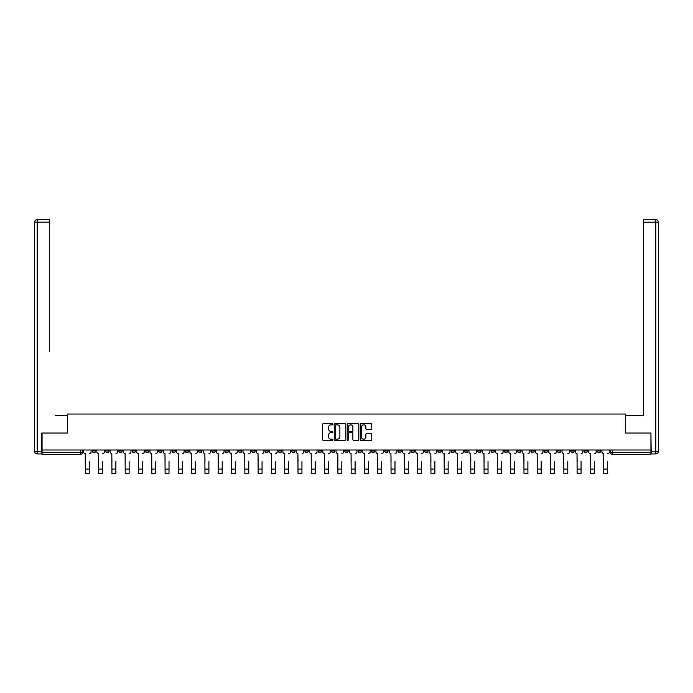 <?xml version="1.0" encoding="UTF-8"?>
<svg xmlns="http://www.w3.org/2000/svg" width="693" height="693" viewBox="0 0 693 693"><rect width="100%" height="100%" fill="white"/><g stroke="black" fill="none" stroke-linecap="round" stroke-linejoin="round"><path stroke-width="1.04" d="M332.865 424.246A0.589 0.589 0 0 0 332.285 423.657L323.397 423.657A0.84 0.84 0 0 0 322.557 424.497L322.557 439.553A0.84 0.84 0 0 0 323.397 440.384L332.285 440.384A0.589 0.589 0 0 0 332.865 439.804A0.589 0.589 0 0 0 332.285 439.215L331.133 439.215A2.677 2.677 0 0 1 328.456 436.538L328.456 435.282A2.677 2.677 0 0 1 331.133 432.614L332.285 432.614A0.589 0.589 0 0 0 332.865 432.025A0.589 0.589 0 0 0 332.285 431.436L331.133 431.436A2.677 2.677 0 0 1 328.456 428.759L328.456 427.512A2.677 2.677 0 0 1 331.133 424.835L332.285 424.835A0.589 0.589 0 0 0 332.865 424.246M530.881 450L530.881 450.944L534.294 450.944A1.707 1.707 0 0 1 532.588 452.642A1.707 1.707 0 0 1 530.881 450.944L530.881 450M451.134 450L451.134 450.944L454.539 450.944A1.707 1.707 0 0 1 452.832 452.642A1.707 1.707 0 0 1 451.134 450.944L451.134 450M437.837 450L437.837 450.944L441.25 450.944A1.707 1.707 0 0 1 439.544 452.642A1.707 1.707 0 0 1 437.837 450.944L437.837 450M358.09 450L358.09 450.944L361.495 450.944A1.707 1.707 0 0 1 359.788 452.642A1.707 1.707 0 0 1 358.09 450.944L358.09 450M344.793 450L344.793 450.944L348.207 450.944A1.707 1.707 0 0 1 346.5 452.642A1.707 1.707 0 0 1 344.793 450.944L344.793 450M331.505 450L331.505 450.944L334.91 450.944A1.707 1.707 0 0 1 333.212 452.642A1.707 1.707 0 0 1 331.505 450.944L331.505 450M304.92 450L304.92 450.944L308.324 450.944A1.707 1.707 0 0 1 306.627 452.642A1.707 1.707 0 0 1 304.92 450.944L304.92 450M278.335 450.944L278.335 450L278.335 450.944A1.707 1.707 0 0 0 280.041 452.642A1.707 1.707 0 0 1 278.335 450.944L281.748 450.944A1.707 1.707 0 0 1 280.041 452.642A1.707 1.707 0 0 0 281.748 450.944L281.748 450L281.748 450.944M265.047 450.944L265.047 450L265.047 450.944A1.707 1.707 0 0 0 266.744 452.642A1.707 1.707 0 0 1 265.047 450.944L268.451 450.944A1.707 1.707 0 0 1 266.744 452.642M251.75 450.944L251.75 450L251.75 450.944A1.707 1.707 0 0 0 253.456 452.642A1.707 1.707 0 0 1 251.75 450.944L255.163 450.944A1.707 1.707 0 0 1 253.456 452.642A1.707 1.707 0 0 0 255.163 450.944L255.163 450L255.163 450.944M238.461 450L238.461 450.944L241.866 450.944A1.707 1.707 0 0 1 240.168 452.642A1.707 1.707 0 0 1 238.461 450.944L238.461 450M225.164 450L225.164 450.944L228.577 450.944A1.707 1.707 0 0 1 226.871 452.642A1.707 1.707 0 0 1 225.164 450.944L225.164 450M211.876 450L211.876 450.944L215.28 450.944A1.707 1.707 0 0 1 213.583 452.642A1.707 1.707 0 0 1 211.876 450.944L211.876 450M198.588 450.944L198.588 450L198.588 450.944A1.707 1.707 0 0 0 200.286 452.642A1.707 1.707 0 0 1 198.588 450.944L201.992 450.944A1.707 1.707 0 0 1 200.286 452.642M172.003 450.944L172.003 450L172.003 450.944A1.707 1.707 0 0 0 173.7 452.642A1.707 1.707 0 0 1 172.003 450.944L175.407 450.944A1.707 1.707 0 0 1 173.7 452.642A1.707 1.707 0 0 0 175.407 450.944L175.407 450L175.407 450.944M158.706 450.944L158.706 450L158.706 450.944A1.707 1.707 0 0 0 160.412 452.642A1.707 1.707 0 0 1 158.706 450.944L162.119 450.944A1.707 1.707 0 0 1 160.412 452.642A1.707 1.707 0 0 0 162.119 450.944L162.119 450L162.119 450.944M145.417 450.944L145.417 450L145.417 450.944A1.707 1.707 0 0 0 147.124 452.642A1.707 1.707 0 0 1 145.417 450.944L148.822 450.944A1.707 1.707 0 0 1 147.124 452.642A1.707 1.707 0 0 0 148.822 450.944L148.822 450L148.822 450.944M132.12 450.944L132.12 450L132.12 450.944A1.707 1.707 0 0 0 133.827 452.642A1.707 1.707 0 0 1 132.12 450.944L135.533 450.944A1.707 1.707 0 0 1 133.827 452.642M118.832 450.944L118.832 450L118.832 450.944A1.707 1.707 0 0 0 120.539 452.642A1.707 1.707 0 0 1 118.832 450.944L122.237 450.944A1.707 1.707 0 0 1 120.539 452.642A1.707 1.707 0 0 0 122.237 450.944L122.237 450L122.237 450.944M105.544 450.944L105.544 450L105.544 450.944A1.707 1.707 0 0 0 107.242 452.642A1.707 1.707 0 0 1 105.544 450.944L108.948 450.944A1.707 1.707 0 0 1 107.242 452.642A1.707 1.707 0 0 0 108.948 450.944L108.948 450L108.948 450.944M370.946 429.556A0.84 0.84 0 0 0 371.777 428.724L371.777 424.497A0.84 0.84 0 0 0 370.946 423.657L361.07 423.657A0.84 0.84 0 0 0 360.239 424.497L360.239 439.553A0.84 0.84 0 0 0 361.07 440.384L370.946 440.384A0.84 0.84 0 0 0 371.777 439.553L371.777 434.45A0.84 0.84 0 0 0 370.946 433.61L366.718 433.61A0.84 0.84 0 0 0 365.878 434.45L365.878 436.98A2.235 2.235 0 0 1 363.643 439.215A2.235 2.235 0 0 1 361.408 436.98L361.408 427.07A2.235 2.235 0 0 1 363.643 424.835A2.235 2.235 0 0 1 365.878 427.07L365.878 428.724A0.84 0.84 0 0 0 366.718 429.556L370.946 429.556M43.936 219.612L37.205 219.612L49.394 219.612L43.936 219.612L49.394 219.612L49.394 222.167L37.205 222.167L37.205 451.368L41.805 451.368L41.805 433.047L67.455 433.047L67.455 414.05L625.545 414.05L625.545 433.047L650.935 433.047L650.935 450L42.065 450L42.065 452.642L82.363 452.642L82.363 450L82.363 452.642A1.707 1.707 0 0 1 80.657 454.348L42.065 454.348L42.065 452.642M42.065 433.047L42.065 450M345.772 424.497A0.84 0.84 0 0 0 344.932 423.657L335.065 423.657A0.84 0.84 0 0 0 334.225 424.497L334.225 439.553A0.84 0.84 0 0 0 335.065 440.384L344.932 440.384A0.84 0.84 0 0 0 345.772 439.553L345.772 424.497M348.068 423.657L357.934 423.657A0.84 0.84 0 0 1 358.775 424.497L358.775 439.553A0.84 0.84 0 0 1 357.934 440.384L353.716 440.384A0.84 0.84 0 0 1 352.876 439.553L352.876 433.446A0.84 0.84 0 0 0 352.044 432.614L349.237 432.614A0.84 0.84 0 0 0 348.406 433.446L348.406 439.804A0.589 0.589 0 0 1 347.817 440.384A0.589 0.589 0 0 1 347.228 439.804L347.228 424.497A0.84 0.84 0 0 1 348.068 423.657M610.637 450L610.637 452.642L650.935 452.642L650.935 454.348L612.343 454.348A1.707 1.707 0 0 1 610.637 452.642A1.707 1.707 0 0 0 612.343 454.348L612.343 450M650.935 450L650.935 452.642M600.753 450.944L600.753 450L600.753 450.944A1.707 1.707 0 0 1 599.047 452.642A1.707 1.707 0 0 1 597.34 450.944L600.753 450.944A1.707 1.707 0 0 1 599.047 452.642M597.34 450L597.34 450.944M587.456 450L587.456 450.944A1.707 1.707 0 0 1 585.758 452.642A1.707 1.707 0 0 1 584.052 450.944A1.707 1.707 0 0 0 585.758 452.642M584.052 450L584.052 450.944L587.456 450.944M574.168 450L574.168 450.944A1.707 1.707 0 0 1 572.461 452.642A1.707 1.707 0 0 1 570.763 450.944L574.168 450.944A1.707 1.707 0 0 1 572.461 452.642M570.763 450L570.763 450.944M560.88 450L560.88 450.944A1.707 1.707 0 0 1 559.173 452.642A1.707 1.707 0 0 1 557.467 450.944A1.707 1.707 0 0 0 559.173 452.642M557.467 450L557.467 450.944L560.88 450.944M547.583 450L547.583 450.944A1.707 1.707 0 0 1 545.876 452.642A1.707 1.707 0 0 1 544.178 450.944L547.583 450.944M544.178 450L544.178 450.944M534.294 450L534.294 450.944A1.707 1.707 0 0 1 532.588 452.642M520.997 450L520.997 450.944A1.707 1.707 0 0 1 519.3 452.642A1.707 1.707 0 0 1 517.593 450.944L520.997 450.944M517.593 450L517.593 450.944M507.709 450L507.709 450.944A1.707 1.707 0 0 1 506.003 452.642A1.707 1.707 0 0 1 504.296 450.944L507.709 450.944M504.296 450L504.296 450.944M494.412 450L494.412 450.944A1.707 1.707 0 0 1 492.714 452.642A1.707 1.707 0 0 1 491.008 450.944A1.707 1.707 0 0 0 492.714 452.642M491.008 450L491.008 450.944L494.412 450.944M481.124 450L481.124 450.944A1.707 1.707 0 0 1 479.417 452.642A1.707 1.707 0 0 1 477.72 450.944L481.124 450.944M477.72 450L477.72 450.944M467.836 450L467.836 450.944A1.707 1.707 0 0 1 466.129 452.642A1.707 1.707 0 0 1 464.423 450.944L467.836 450.944M464.423 450L464.423 450.944M454.539 450L454.539 450.944M441.25 450L441.25 450.944L441.25 450M427.953 450L427.953 450.944A1.707 1.707 0 0 1 426.256 452.642A1.707 1.707 0 0 1 424.549 450.944L427.953 450.944M424.549 450L424.549 450.944M414.665 450L414.665 450.944A1.707 1.707 0 0 1 412.959 452.642A1.707 1.707 0 0 1 411.252 450.944L414.665 450.944M411.252 450L411.252 450.944M401.368 450L401.368 450.944A1.707 1.707 0 0 1 399.67 452.642A1.707 1.707 0 0 1 397.964 450.944L401.368 450.944M397.964 450L397.964 450.944M388.08 450L388.08 450.944A1.707 1.707 0 0 1 386.373 452.642A1.707 1.707 0 0 1 384.676 450.944L388.08 450.944M384.676 450L384.676 450.944M374.792 450L374.792 450.944A1.707 1.707 0 0 1 373.085 452.642A1.707 1.707 0 0 1 371.379 450.944L374.792 450.944M371.379 450L371.379 450.944M361.495 450L361.495 450.944A1.707 1.707 0 0 1 359.788 452.642M348.207 450L348.207 450.944M334.91 450.944L334.91 450L334.91 450.944A1.707 1.707 0 0 1 333.212 452.642M321.621 450L321.621 450.944A1.707 1.707 0 0 1 319.915 452.642A1.707 1.707 0 0 1 318.208 450.944A1.707 1.707 0 0 0 319.915 452.642A1.707 1.707 0 0 0 321.621 450.944L318.208 450.944L318.208 450M308.324 450.944L308.324 450L308.324 450.944A1.707 1.707 0 0 1 306.627 452.642M295.036 450L295.036 450.944A1.707 1.707 0 0 1 293.33 452.642A1.707 1.707 0 0 1 291.632 450.944A1.707 1.707 0 0 0 293.33 452.642M291.632 450L291.632 450.944L295.036 450.944M268.451 450L268.451 450.944L268.451 450M241.866 450.944L241.866 450L241.866 450.944A1.707 1.707 0 0 1 240.168 452.642M228.577 450.944L228.577 450L228.577 450.944A1.707 1.707 0 0 1 226.871 452.642M215.28 450.944L215.28 450L215.28 450.944A1.707 1.707 0 0 1 213.583 452.642M201.992 450L201.992 450.944L201.992 450M188.704 450.944L188.704 450L188.704 450.944A1.707 1.707 0 0 1 186.997 452.642A1.707 1.707 0 0 1 185.291 450.944L188.704 450.944A1.707 1.707 0 0 1 186.997 452.642M185.291 450L185.291 450.944M135.533 450L135.533 450.944L135.533 450M95.66 450L95.66 450.944A1.707 1.707 0 0 1 93.953 452.642A1.707 1.707 0 0 1 92.247 450.944A1.707 1.707 0 0 0 93.953 452.642A1.707 1.707 0 0 0 95.66 450.944L95.66 450M92.247 450L92.247 450.944L95.66 450.944M80.657 450L80.657 454.348A1.707 1.707 0 0 0 82.363 452.642M335.984 424.835A0.589 0.589 0 0 0 335.395 425.415L335.395 438.634A0.589 0.589 0 0 0 335.984 439.215L337.196 439.215A2.677 2.677 0 0 0 339.873 436.538L339.873 427.512A2.677 2.677 0 0 0 337.196 424.835L335.984 424.835M352.876 427.113A2.235 2.235 0 0 0 350.641 424.87A2.235 2.235 0 0 0 348.406 427.113L348.406 430.604A0.84 0.84 0 0 0 349.237 431.436L352.044 431.436A0.84 0.84 0 0 0 352.876 430.604L352.876 427.113M83.515 451.793L83.515 450L83.515 451.793A1.707 1.707 0 0 0 85.222 453.499L85.343 461.59M85.222 453.499L85.343 473.388L89.267 473.388L89.267 461.59M91.095 451.793L91.095 450L91.095 451.793A1.707 1.707 0 0 1 89.397 453.499M89.267 473.388L85.343 473.388M96.803 451.793L96.803 450L96.803 451.793A1.707 1.707 0 0 0 98.51 453.499L98.64 461.59M98.51 453.499L98.64 473.388L102.555 473.388L102.555 461.59M104.392 451.793L104.392 450L104.392 451.793A1.707 1.707 0 0 1 102.685 453.499M110.1 451.793L110.1 450L110.1 451.793A1.707 1.707 0 0 0 111.807 453.499L111.928 461.59M111.807 453.499L111.928 473.388L115.852 473.388L115.852 461.59M117.68 451.793L117.68 450L117.68 451.793A1.707 1.707 0 0 1 115.982 453.499M67.368 433.047L67.368 415.583L55.267 415.583M49.394 222.167L49.394 351.68M41.805 451.368L41.805 453.924L37.205 453.924A2.555 2.555 0 0 1 34.65 451.368L34.65 222.167A2.555 2.555 0 0 1 37.205 219.612A2.555 2.555 0 0 0 34.65 222.167A2.555 2.555 0 0 1 37.205 219.612A2.555 2.555 0 0 0 34.65 222.167L37.205 222.167L37.205 219.612M637.733 415.583L643.606 415.583L643.606 219.612L655.795 219.612L643.606 219.612M625.632 433.047L625.632 415.583L643.606 415.583L643.606 351.68M651.195 451.368L655.795 451.368L655.795 222.167L658.35 222.167A2.555 2.555 0 0 0 655.795 219.612A2.555 2.555 0 0 1 658.35 222.167L658.35 451.368A2.555 2.555 0 0 1 655.795 453.924L651.195 453.924L650.935 433.047M102.555 473.388L98.64 473.388M115.852 473.388L111.928 473.388M123.389 451.793L123.389 450L123.389 451.793A1.707 1.707 0 0 0 125.095 453.499L125.225 461.59M125.095 453.499L125.225 473.388L129.141 473.388L129.141 461.59M130.977 451.793L130.977 450L130.977 451.793A1.707 1.707 0 0 1 129.27 453.499M136.686 451.793L136.686 450L136.686 451.793A1.707 1.707 0 0 0 138.383 453.499L138.513 461.59M138.383 453.499L138.513 473.388L142.437 473.388L142.437 461.59M144.265 451.793L144.265 450L144.265 451.793A1.707 1.707 0 0 1 142.559 453.499M149.974 451.793L149.974 450L149.974 451.793A1.707 1.707 0 0 0 151.68 453.499L151.81 461.59M151.68 453.499L151.81 473.388L155.726 473.388L155.726 461.59M157.562 451.793L157.562 450L157.562 451.793A1.707 1.707 0 0 1 155.856 453.499M129.141 473.388L125.225 473.388M142.437 473.388L138.513 473.388M155.726 473.388L151.81 473.388M163.271 451.793L163.271 450L163.271 451.793A1.707 1.707 0 0 0 164.969 453.499L165.099 461.59M164.969 453.499L165.099 473.388L169.014 473.388L169.014 461.59M170.85 451.793L170.85 450L170.85 451.793A1.707 1.707 0 0 1 169.144 453.499M169.014 473.388L165.099 473.388M176.559 451.793L176.559 450L176.559 451.793A1.707 1.707 0 0 0 178.266 453.499L178.387 461.59M178.266 453.499L178.387 473.388L182.311 473.388L182.311 461.59M184.139 451.793L184.139 450L184.139 451.793A1.707 1.707 0 0 1 182.441 453.499M182.311 473.388L178.387 473.388M189.847 451.793L189.847 450L189.847 451.793A1.707 1.707 0 0 0 191.554 453.499L191.684 461.59M191.554 453.499L191.684 473.388L195.599 473.388L195.599 461.59M197.436 451.793L197.436 450L197.436 451.793A1.707 1.707 0 0 1 195.729 453.499M195.599 473.388L191.684 473.388M203.144 451.793L203.144 450L203.144 451.793A1.707 1.707 0 0 0 204.851 453.499L204.972 461.59M204.851 453.499L204.972 473.388L208.896 473.388L208.896 461.59M210.724 451.793L210.724 450L210.724 451.793A1.707 1.707 0 0 1 209.026 453.499M208.896 473.388L204.972 473.388M216.433 451.793L216.433 450L216.433 451.793A1.707 1.707 0 0 0 218.139 453.499L218.269 461.59M218.139 453.499L218.269 473.388L222.184 473.388L222.184 461.59M224.021 451.793L224.021 450L224.021 451.793A1.707 1.707 0 0 1 222.314 453.499M222.184 473.388L218.269 473.388M229.729 451.793L229.729 450L229.729 451.793A1.707 1.707 0 0 0 231.427 453.499L231.557 461.59M231.427 453.499L231.557 473.388L235.481 473.388L235.481 461.59M237.309 451.793L237.309 450L237.309 451.793A1.707 1.707 0 0 1 235.603 453.499M235.481 473.388L231.557 473.388M243.018 451.793L243.018 450L243.018 451.793A1.707 1.707 0 0 0 244.724 453.499L244.854 461.59M244.724 453.499L244.854 473.388L248.77 473.388L248.77 461.59M250.606 451.793L250.606 450L250.606 451.793A1.707 1.707 0 0 1 248.9 453.499M248.77 473.388L244.854 473.388M256.315 451.793L256.315 450L256.315 451.793A1.707 1.707 0 0 0 258.013 453.499L258.142 461.59M258.013 453.499L258.142 473.388L262.058 473.388L262.058 461.59M263.894 451.793L263.894 450L263.894 451.793A1.707 1.707 0 0 1 262.188 453.499M262.058 473.388L258.142 473.388M269.603 451.793L269.603 450L269.603 451.793A1.707 1.707 0 0 0 271.309 453.499L271.431 461.59M271.309 453.499L271.431 473.388L275.355 473.388L275.355 461.59M277.183 451.793L277.183 450L277.183 451.793A1.707 1.707 0 0 1 275.485 453.499M275.355 473.388L271.431 473.388M282.891 451.793L282.891 450L282.891 451.793A1.707 1.707 0 0 0 284.598 453.499L284.728 461.59M284.598 453.499L284.728 473.388L288.643 473.388L288.643 461.59M290.48 451.793L290.48 450L290.48 451.793A1.707 1.707 0 0 1 288.773 453.499M288.643 473.388L284.728 473.388M296.188 451.793L296.188 450L296.188 451.793A1.707 1.707 0 0 0 297.895 453.499L298.016 461.59M297.895 453.499L298.016 473.388L301.94 473.388L301.94 461.59M303.768 451.793L303.768 450L303.768 451.793A1.707 1.707 0 0 1 302.061 453.499M301.94 473.388L298.016 473.388M309.476 451.793L309.476 450L309.476 451.793A1.707 1.707 0 0 0 311.183 453.499L311.313 461.59M311.183 453.499L311.313 473.388L315.228 473.388L315.228 461.59M317.065 451.793L317.065 450L317.065 451.793A1.707 1.707 0 0 1 315.358 453.499M315.228 473.388L311.313 473.388M322.773 451.793L322.773 450L322.773 451.793A1.707 1.707 0 0 0 324.471 453.499L324.601 461.59M324.471 453.499L324.601 473.388L328.525 473.388L328.525 461.59M330.353 451.793L330.353 450L330.353 451.793A1.707 1.707 0 0 1 328.647 453.499M328.525 473.388L324.601 473.388M336.062 451.793L336.062 450L336.062 451.793A1.707 1.707 0 0 0 337.768 453.499L337.898 461.59M337.768 453.499L337.898 473.388L341.814 473.388L341.814 461.59M343.641 451.793L343.641 450L343.641 451.793A1.707 1.707 0 0 1 341.944 453.499M341.814 473.388L337.898 473.388M349.359 451.793L349.359 450L349.359 451.793A1.707 1.707 0 0 0 351.056 453.499L351.186 461.59M351.056 453.499L351.186 473.388L355.102 473.388L355.102 461.59M356.938 451.793L356.938 450L356.938 451.793A1.707 1.707 0 0 1 355.232 453.499M355.102 473.388L351.186 473.388M362.647 451.793L362.647 450L362.647 451.793A1.707 1.707 0 0 0 364.353 453.499L364.475 461.59M364.353 453.499L364.475 473.388L368.399 473.388L368.399 461.59M370.227 451.793L370.227 450L370.227 451.793A1.707 1.707 0 0 1 368.529 453.499M368.399 473.388L364.475 473.388M375.935 451.793L375.935 450L375.935 451.793A1.707 1.707 0 0 0 377.642 453.499L377.772 461.59M377.642 453.499L377.772 473.388L381.687 473.388L381.687 461.59M383.524 451.793L383.524 450L383.524 451.793A1.707 1.707 0 0 1 381.817 453.499M381.687 473.388L377.772 473.388M389.232 451.793L389.232 450L389.232 451.793A1.707 1.707 0 0 0 390.939 453.499L391.06 461.59M390.939 453.499L391.06 473.388L394.984 473.388L394.984 461.59M396.812 451.793L396.812 450L396.812 451.793A1.707 1.707 0 0 1 395.105 453.499M394.984 473.388L391.06 473.388M402.52 451.793L402.52 450L402.52 451.793A1.707 1.707 0 0 0 404.227 453.499L404.357 461.59M404.227 453.499L404.357 473.388L408.272 473.388L408.272 461.59M410.109 451.793L410.109 450L410.109 451.793A1.707 1.707 0 0 1 408.402 453.499M408.272 473.388L404.357 473.388M415.817 451.793L415.817 450L415.817 451.793A1.707 1.707 0 0 0 417.515 453.499L417.645 461.59M417.515 453.499L417.645 473.388L421.569 473.388L421.569 461.59M423.397 451.793L423.397 450L423.397 451.793A1.707 1.707 0 0 1 421.69 453.499M421.569 473.388L417.645 473.388M429.106 451.793L429.106 450L429.106 451.793A1.707 1.707 0 0 0 430.812 453.499L430.942 461.59M430.812 453.499L430.942 473.388L434.857 473.388L434.857 461.59M436.685 451.793L436.685 450L436.685 451.793A1.707 1.707 0 0 1 434.987 453.499M434.857 473.388L430.942 473.388M442.394 451.793L442.394 450L442.394 451.793A1.707 1.707 0 0 0 444.1 453.499L444.23 461.59M444.1 453.499L444.23 473.388L448.146 473.388L448.146 461.59M449.982 451.793L449.982 450L449.982 451.793A1.707 1.707 0 0 1 448.276 453.499M448.146 473.388L444.23 473.388M455.691 451.793L455.691 450L455.691 451.793A1.707 1.707 0 0 0 457.397 453.499L457.519 461.59M457.397 453.499L457.519 473.388L461.443 473.388L461.443 461.59M463.27 451.793L463.27 450L463.27 451.793A1.707 1.707 0 0 1 461.573 453.499M461.443 473.388L457.519 473.388M468.979 451.793L468.979 450L468.979 451.793A1.707 1.707 0 0 0 470.686 453.499L470.816 461.59M470.686 453.499L470.816 473.388L474.731 473.388L474.731 461.59M476.567 451.793L476.567 450L476.567 451.793A1.707 1.707 0 0 1 474.861 453.499M474.731 473.388L470.816 473.388M482.276 451.793L482.276 450L482.276 451.793A1.707 1.707 0 0 0 483.974 453.499L484.104 461.59M483.974 453.499L484.104 473.388L488.028 473.388L488.028 461.59M489.856 451.793L489.856 450L489.856 451.793A1.707 1.707 0 0 1 488.149 453.499M488.028 473.388L484.104 473.388M495.564 451.793L495.564 450L495.564 451.793A1.707 1.707 0 0 0 497.271 453.499L497.401 461.59M497.271 453.499L497.401 473.388L501.316 473.388L501.316 461.59M503.153 451.793L503.153 450L503.153 451.793A1.707 1.707 0 0 1 501.446 453.499M501.316 473.388L497.401 473.388M508.861 451.793L508.861 450L508.861 451.793A1.707 1.707 0 0 0 510.559 453.499L510.689 461.59M510.559 453.499L510.689 473.388L514.613 473.388L514.613 461.59M516.441 451.793L516.441 450L516.441 451.793A1.707 1.707 0 0 1 514.734 453.499M514.613 473.388L510.689 473.388M522.15 451.793L522.15 450L522.15 451.793A1.707 1.707 0 0 0 523.856 453.499L523.986 461.59M523.856 453.499L523.986 473.388L527.901 473.388L527.901 461.59M529.729 451.793L529.729 450L529.729 451.793A1.707 1.707 0 0 1 528.031 453.499M527.901 473.388L523.986 473.388M535.438 451.793L535.438 450L535.438 451.793A1.707 1.707 0 0 0 537.144 453.499L537.274 461.59M537.144 453.499L537.274 473.388L541.19 473.388L541.19 461.59M543.026 451.793L543.026 450L543.026 451.793A1.707 1.707 0 0 1 541.32 453.499M541.19 473.388L537.274 473.388M548.735 451.793L548.735 450L548.735 451.793A1.707 1.707 0 0 0 550.441 453.499L550.563 461.59M550.441 453.499L550.563 473.388L554.487 473.388L554.487 461.59M556.314 451.793L556.314 450L556.314 451.793A1.707 1.707 0 0 1 554.617 453.499M554.487 473.388L550.563 473.388M562.023 451.793L562.023 450L562.023 451.793A1.707 1.707 0 0 0 563.73 453.499L563.859 461.59M563.73 453.499L563.859 473.388L567.775 473.388L567.775 461.59M569.611 451.793L569.611 450L569.611 451.793A1.707 1.707 0 0 1 567.905 453.499M567.775 473.388L563.859 473.388M575.32 451.793L575.32 450L575.32 451.793A1.707 1.707 0 0 0 577.018 453.499L577.148 461.59M577.018 453.499L577.148 473.388L581.072 473.388L581.072 461.59M582.9 451.793L582.9 450L582.9 451.793A1.707 1.707 0 0 1 581.193 453.499M581.072 473.388L577.148 473.388M588.608 451.793L588.608 450L588.608 451.793A1.707 1.707 0 0 0 590.315 453.499L590.445 461.59M590.315 453.499L590.445 473.388L594.36 473.388L594.36 461.59M596.197 451.793L596.197 450L596.197 451.793A1.707 1.707 0 0 1 594.49 453.499M594.36 473.388L590.445 473.388M601.905 451.793L601.905 450L601.905 451.793A1.707 1.707 0 0 0 603.603 453.499L603.733 461.59M603.603 453.499L603.733 473.388L607.657 473.388L607.657 461.59M609.485 451.793L609.485 450L609.485 451.793A1.707 1.707 0 0 1 607.778 453.499M607.657 473.388L603.733 473.388M89.267 469.092L85.343 469.092M37.205 453.924L37.205 451.368L34.65 451.368M655.795 219.612L655.795 222.167L643.606 222.167M658.35 451.368L655.795 451.368L655.795 453.924M102.555 469.092L98.64 469.092M115.852 469.092L111.928 469.092M129.141 469.092L125.225 469.092M142.437 469.092L138.513 469.092M155.726 469.092L151.81 469.092M169.014 469.092L165.099 469.092M182.311 469.092L178.387 469.092M195.599 469.092L191.684 469.092M208.896 469.092L204.972 469.092M222.184 469.092L218.269 469.092M235.481 469.092L231.557 469.092M248.77 469.092L244.854 469.092M262.058 469.092L258.142 469.092M275.355 469.092L271.431 469.092M288.643 469.092L284.728 469.092M301.94 469.092L298.016 469.092M315.228 469.092L311.313 469.092M328.525 469.092L324.601 469.092M341.814 469.092L337.898 469.092M355.102 469.092L351.186 469.092M368.399 469.092L364.475 469.092M381.687 469.092L377.772 469.092M394.984 469.092L391.06 469.092M408.272 469.092L404.357 469.092M421.569 469.092L417.645 469.092M434.857 469.092L430.942 469.092M448.146 469.092L444.23 469.092M461.443 469.092L457.519 469.092M474.731 469.092L470.816 469.092M488.028 469.092L484.104 469.092M501.316 469.092L497.401 469.092M514.613 469.092L510.689 469.092M527.901 469.092L523.986 469.092M541.19 469.092L537.274 469.092M554.487 469.092L550.563 469.092M567.775 469.092L563.859 469.092M581.072 469.092L577.148 469.092M594.36 469.092L590.445 469.092M607.657 469.092L603.733 469.092"/></g></svg>
